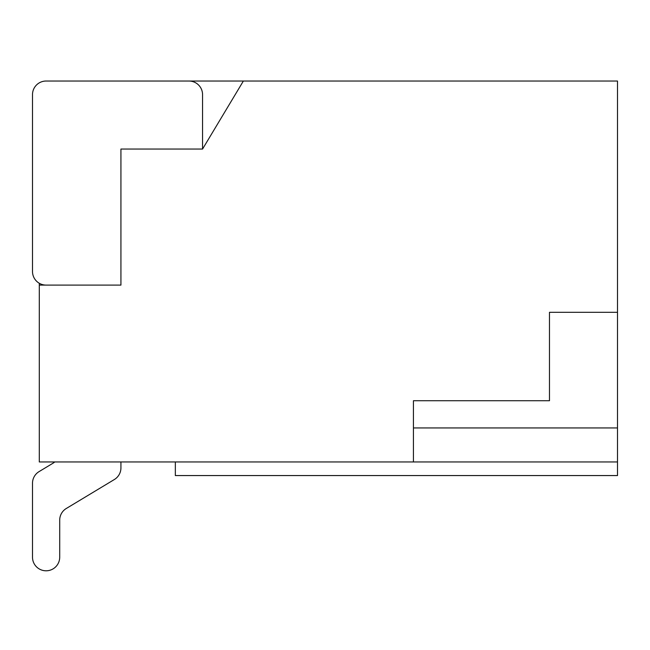 <?xml version="1.0" encoding="UTF-8"?>
<svg xmlns="http://www.w3.org/2000/svg" width="650" height="650" viewBox="0 0 650 650"><rect width="100%" height="100%" fill="white"/><g stroke="black" fill="none" stroke-linecap="round" stroke-linejoin="round"><path stroke-width="0.97" d="M54.787 461.955A13.601 13.601 0 0 1 53.129 463.133A13.601 13.601 0 0 0 54.787 461.955A13.601 13.601 0 0 1 53.129 463.133A13.601 13.601 0 0 0 54.787 461.955A13.601 13.601 0 0 1 53.129 463.133A13.601 13.601 0 0 0 54.787 461.955A13.601 13.601 0 0 1 53.129 463.133L39.081 471.599A13.601 13.601 0 0 0 32.5 483.251L32.5 557.188A13.601 13.601 0 0 0 46.101 570.798A13.601 13.601 0 0 0 59.711 557.188L59.711 520.138A13.601 13.601 0 0 1 66.292 508.487L114.343 479.529A13.601 13.601 0 0 0 120.933 467.878L120.933 461.955M53.129 463.133L39.081 471.599L53.129 463.133M32.5 483.251L32.5 557.188L32.5 483.251M59.711 520.138A13.601 13.601 0 0 1 66.292 508.487L114.343 479.529L66.292 508.487A13.601 13.601 0 0 0 59.711 520.138A13.601 13.601 0 0 1 66.292 508.487A13.601 13.601 0 0 0 59.711 520.138A13.601 13.601 0 0 1 66.292 508.487A13.601 13.601 0 0 0 59.711 520.138M413.433 461.955L39.301 461.955L39.301 285.098L120.933 285.098L46.101 285.098A13.601 13.601 0 0 1 32.5 271.489L32.5 94.632A13.601 13.601 0 0 1 46.101 81.031L188.955 81.031A13.601 13.601 0 0 1 202.556 94.632L202.556 149.053L243.368 81.031L617.5 81.031L617.5 312.309L549.477 312.309L549.477 400.733L413.433 400.733L413.433 461.955L617.5 461.955L617.5 475.564L175.346 475.564L175.346 461.955M32.5 271.489L32.5 94.632M46.101 81.031L243.368 81.031M413.433 427.944L617.5 427.944L617.5 461.955M617.5 427.944L617.5 312.309L549.477 312.309M120.933 285.098L120.933 149.053L202.556 149.053M413.433 400.733L549.477 400.733M39.301 285.098L39.301 283.278"/></g></svg>
